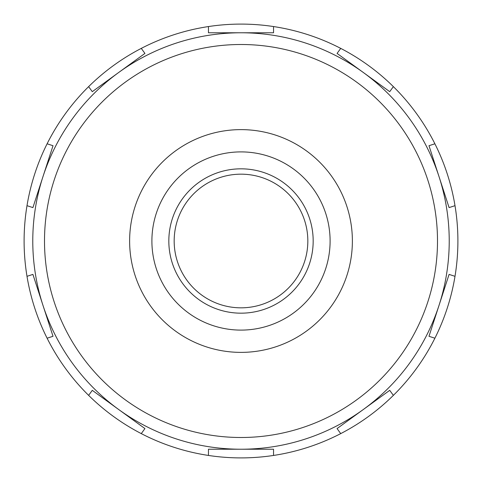 <?xml version="1.0" encoding="UTF-8"?>
<svg xmlns="http://www.w3.org/2000/svg" width="482" height="482" viewBox="0 0 482 482"><rect width="100%" height="100%" fill="white"/><g stroke="black" fill="none" stroke-linecap="round" stroke-linejoin="round"><path stroke-width="0.72" d="M241 352.378A111.378 111.378 0 0 0 352.378 241A111.378 111.378 0 0 0 241 129.622A111.378 111.378 0 0 0 129.622 241A111.378 111.378 0 0 0 241 352.378M241 330.104A89.104 89.104 0 0 0 330.104 241A89.104 89.104 0 0 0 241 151.896A89.104 89.104 0 0 0 151.896 241A89.104 89.104 0 0 0 241 330.104M174.171 241A66.829 66.829 0 0 0 241 307.829A66.829 66.829 0 0 0 307.829 241A66.829 66.829 0 0 0 241 174.171A66.829 66.829 0 0 0 174.171 241A66.829 66.829 0 0 1 241 174.171A66.829 66.829 0 0 1 307.829 241M118.608 72.541A208.224 208.224 0 0 1 241 32.776A208.224 208.224 0 0 0 32.776 241A208.224 208.224 0 0 0 241 449.224A208.224 208.224 0 0 0 449.224 241A208.224 208.224 0 0 0 241 32.776L208.465 32.776L208.465 26.552A216.9 216.9 0 0 0 141.274 48.387L144.931 53.418L118.608 72.541L92.285 91.664L88.628 86.633A216.9 216.9 0 0 0 47.103 143.793L53.02 145.715L32.915 207.597L26.998 205.675A216.9 216.9 0 0 0 26.998 276.325L32.915 274.403L53.02 336.285L47.103 338.207A216.9 216.9 0 0 0 88.628 395.367L92.285 390.336L144.931 428.582L141.274 433.613A216.9 216.9 0 0 0 208.465 455.448L208.465 449.224L273.535 449.224L273.535 455.448A216.9 216.9 0 0 0 340.726 433.613L337.069 428.582L363.392 409.459L389.715 390.336L393.372 395.367A216.9 216.9 0 0 0 434.897 338.207L428.98 336.285L449.085 274.403L455.002 276.325A216.9 216.9 0 0 0 455.002 205.675L449.085 207.597L428.98 145.715L434.897 143.793A216.9 216.9 0 0 0 393.372 86.633L389.715 91.664L363.392 72.541L337.069 53.418L340.726 48.387A216.9 216.9 0 0 0 273.535 26.552L273.535 32.776L241 32.776A208.224 208.224 0 0 1 363.392 72.541M455.002 276.325A216.9 216.9 0 0 1 434.897 338.207M393.372 395.367A216.9 216.9 0 0 1 340.726 433.613M273.535 455.448A216.9 216.9 0 0 1 208.465 455.448M141.274 433.613A216.9 216.9 0 0 1 88.628 395.367M47.103 338.207A216.9 216.9 0 0 1 26.998 276.325M26.998 205.675A216.9 216.9 0 0 1 47.103 143.793M88.628 86.633A216.9 216.9 0 0 1 141.274 48.387M208.465 26.552A216.9 216.9 0 0 1 273.535 26.552M340.726 48.387A216.9 216.9 0 0 1 393.372 86.633M434.897 143.793A216.9 216.9 0 0 1 455.002 205.675M168.827 241A72.173 72.173 0 0 0 241 313.173A72.173 72.173 0 0 0 313.173 241A72.173 72.173 0 0 0 241 168.827A72.173 72.173 0 0 0 168.827 241M32.776 241A208.224 208.224 0 0 0 241 449.224A208.224 208.224 0 0 0 449.224 241M44.501 241A196.499 196.499 0 0 0 241 437.499A196.499 196.499 0 0 0 437.499 241A196.499 196.499 0 0 0 241 44.501A196.499 196.499 0 0 0 44.501 241"/></g></svg>
